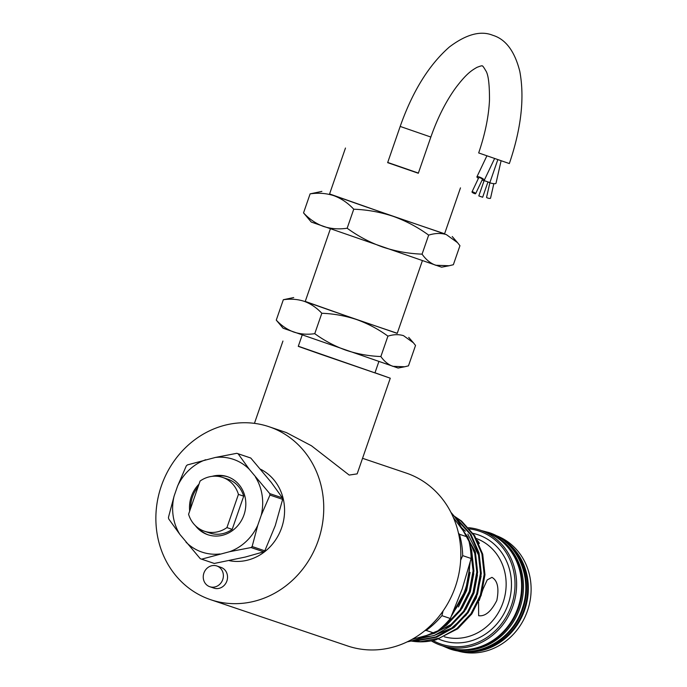 <?xml version="1.0" encoding="UTF-8"?>
<svg xmlns="http://www.w3.org/2000/svg" width="687" height="687" viewBox="0 0 687 687"><rect width="100%" height="100%" fill="white"/><g stroke="black" fill="none" stroke-linecap="round" stroke-linejoin="round"><path stroke-width="1.03" d="M400.186 126.434C412.535 91.397 428.954 64.896 449.444 46.939C466.233 34.307 480.625 30.408 492.639 35.235L492.931 35.338C505.752 39.279 514.709 51.276 519.793 71.319C524.713 97.898 521.227 128.641 509.342 163.558L478.676 152.935C485.091 134.128 488.697 116.55 489.488 100.19C489.556 83.994 488.277 74.11 485.649 70.521C483.639 67.043 482.506 65.531 482.265 65.986L482.265 65.986C482.36 65.48 480.557 65.952 476.855 67.412C471.72 70.418 466.507 73.457 455.447 88.202C445.751 101.71 437.55 117.992 430.852 137.048L418.314 173.261L387.648 162.647L400.186 126.434L430.852 137.048M233.674 459.44A48.966 44.561 -71.3 0 0 215.332 457.465L236.8 453.308A55.784 50.761 -71.3 0 1 237.049 453.386A55.784 50.761 -71.3 0 1 237.453 453.523A55.784 50.761 -71.3 0 1 238.097 453.755L250.789 458.04L271.219 482.351L282.417 497.886L269.725 493.601L249.295 469.29A48.966 44.561 -71.3 0 0 233.674 459.44M179.874 534.409L168.676 518.874A55.784 50.761 -71.3 0 1 168.452 517.405L174.086 496.151A48.966 44.561 -71.3 0 0 179.874 534.409L200.295 558.72A55.784 50.761 -71.3 0 0 200.947 558.952A55.784 50.761 -71.3 0 0 201.351 559.089A55.784 50.761 -71.3 0 0 201.6 559.166L229.578 551.704A48.966 44.561 -71.3 0 0 257.762 525.272L252.129 546.534L264.813 550.819L275.272 525.607L282.64 499.355L269.948 495.069L261.223 515.284L257.762 525.272M260.605 469.255A48.683 44.303 108.7 0 1 281.696 527.607A48.683 44.303 108.7 0 1 229.26 560.661M195.434 525.71A30.632 27.875 -71.3 0 0 207.629 534.658A30.632 27.875 -71.3 0 0 207.852 534.735A30.632 27.875 -71.3 0 0 244.022 514.752A30.632 27.875 -71.3 0 0 227.672 476.769A30.632 27.875 -71.3 0 0 227.457 476.692A30.632 27.875 -71.3 0 0 212.111 476.34M199.007 484.155A30.632 27.875 -71.3 0 0 189.689 511.059M208.41 534.915A30.632 27.875 108.7 0 1 198.088 527.951M190.608 508.397A30.632 27.875 108.7 0 1 198.096 486.782M215.581 476.177A30.632 27.875 108.7 0 1 228.007 476.89M362.538 458.306L406.094 473.017A91.277 83.058 108.7 0 1 406.756 473.24A91.277 83.058 108.7 0 1 455.464 586.432A91.277 83.058 108.7 0 1 347.682 645.978L210.6 599.682A91.277 83.058 -71.3 0 0 318.382 540.137A91.277 83.058 -71.3 0 0 269.682 426.945A91.277 83.058 -71.3 0 0 269.021 426.721A91.277 83.058 -71.3 0 0 161.239 486.259A91.277 83.058 -71.3 0 0 209.939 599.45A91.277 83.058 -71.3 0 0 210.6 599.682M298.313 346.222L390.276 378.211L357.154 473.875L349.185 475.069L311.451 445.769L286.41 432.595L269.021 426.721M216.894 565.994A10.958 9.97 -71.3 0 0 216.817 565.968A10.958 9.97 -71.3 0 0 203.884 573.113A10.958 9.97 -71.3 0 0 209.733 586.698A10.958 9.97 -71.3 0 0 209.81 586.724A10.958 9.97 -71.3 0 0 222.743 579.579A10.958 9.97 -71.3 0 0 216.894 565.994M213.872 588.098A10.958 9.97 -71.3 0 0 213.958 588.124A10.958 9.97 -71.3 0 0 226.89 580.979A10.958 9.97 -71.3 0 0 221.042 567.393A10.958 9.97 -71.3 0 0 220.965 567.368A10.958 9.97 -71.3 0 0 220.888 567.342M302.203 335.007L298.27 346.351L320.666 354.243L374.939 372.904L378.872 361.551M293.71 297.548L283.327 299.73C290.756 298.656 297.763 299.197 304.358 301.37C310.868 303.817 316.69 307.785 321.825 313.272C333.753 313.719 345.363 315.814 356.647 319.567L305.251 301.413M422.376 260.716L397.215 333.393L332.079 311.005L305.208 301.533L330.37 228.857M321.885 191.39L310.12 193.863C318.536 192.643 326.48 193.262 333.951 195.718C341.336 198.491 347.931 202.983 353.745 209.209C367.27 209.715 380.426 212.094 393.222 216.345L329.588 193.94M418.383 173.072L387.717 162.45M460.479 187.869L444.558 233.872L363.14 205.885L329.545 194.043L345.475 148.04M488.551 182.132A4.053 0.97 12.8 0 0 490.149 182.871A4.053 0.97 12.8 0 0 495.997 183.292L501.098 160.758M483.76 180.475L489.874 182.579L497.826 159.624M482.076 180.14A4.053 0.945 -154.6 0 0 484.258 180.277A4.053 0.945 -154.6 0 0 479.397 177.023A4.053 0.945 -154.6 0 0 476.933 176.791A4.053 0.945 -154.6 0 0 478.41 178.397M489.874 182.768L486.576 197.315A2.027 0.481 12.8 0 0 487.615 198.002A2.027 0.481 12.8 0 0 490.535 198.217L493.833 183.661M484.12 180.595L478.813 195.915L479.938 196.31L482.652 197.246L487.959 181.926M475.644 193.657L482.429 179.401A2.027 0.472 -154.6 0 0 479.998 177.778A2.027 0.472 -154.6 0 0 478.762 177.658L471.986 191.913A2.027 0.472 -154.6 0 0 474.416 193.545A2.027 0.472 -154.6 0 0 475.644 193.657A2.027 0.472 -154.6 0 0 473.214 192.034A2.027 0.472 -154.6 0 0 471.986 191.913M485.46 531.936A60.851 55.372 108.7 0 1 485.786 532.039A60.851 55.372 108.7 0 1 486.224 532.193A60.851 55.372 108.7 0 1 518.694 607.652A60.851 55.372 108.7 0 1 446.842 647.352A60.851 55.372 108.7 0 1 446.524 647.24M485.786 532.039L486.98 532.442A60.851 55.372 108.7 0 1 487.418 532.597A60.851 55.372 108.7 0 1 519.887 608.055A60.851 55.372 108.7 0 1 448.036 647.755L446.842 647.352M505.366 541.845A60.851 55.372 108.7 0 1 522.996 608.837A60.851 55.372 108.7 0 1 468.354 651.422M498.719 537.105A60.851 55.372 108.7 0 1 524.19 609.24A60.851 55.372 108.7 0 1 460.204 651.156M432.965 640.533A59.64 54.264 -71.3 0 0 440.659 643.977A59.64 54.264 -71.3 0 0 511.429 605.462A59.64 54.264 -71.3 0 0 479.689 531.266A59.64 54.264 -71.3 0 0 469.625 528.913M468.551 527.685A60.851 55.372 108.7 0 1 480.127 530.132A60.851 55.372 108.7 0 1 480.565 530.278A60.851 55.372 108.7 0 1 513.034 605.745A60.851 55.372 108.7 0 1 441.183 645.437A60.851 55.372 108.7 0 1 440.736 645.282A60.851 55.372 108.7 0 1 431.307 640.868M441.183 645.437L446.207 647.128A60.851 55.372 -71.3 0 0 518.05 607.437A60.851 55.372 -71.3 0 0 485.589 531.978A60.851 55.372 -71.3 0 0 485.142 531.824L480.127 530.132M497.354 536.315A60.851 55.372 108.7 0 1 524.834 609.455A60.851 55.372 108.7 0 1 458.641 650.958M456.572 650.623A60.851 55.372 -71.3 0 0 527.616 610.399A60.851 55.372 -71.3 0 0 495.507 535.336M450.921 512.356A76.575 69.679 108.7 0 1 462.231 529.213M469.685 564.216A76.575 69.679 108.7 0 1 452.802 613.002M424.987 636.016A76.575 69.679 108.7 0 1 407.176 641.864M482.952 589.266L487.203 579.922L491.926 577.355C497.603 580.541 499.234 588.244 496.821 600.447C491.171 611.55 485.116 616.634 478.65 615.689L478.547 602.087M477.319 540.274L479.371 543.271L478.959 543.615M411.384 640.954L420.538 641.615L439.5 638.146L456.889 628.519L470.981 613.671L480.385 595.045L484.155 574.452L481.905 553.911L473.841 535.431L460.728 520.798L454.253 516.306M453.961 515.946L461.552 521.072L474.657 535.705L482.721 554.194L484.97 574.727L481.201 595.32L471.806 613.946L457.714 628.794L436.176 639.743A66.94 60.911 108.7 0 1 411.135 641.014M452.596 613.474L465.657 590.073L469.436 569.283M470.148 562.447L466.482 590.348L451.522 615.921M440.822 628.33L445.846 624.792L459.938 609.944L469.341 591.309L473.111 570.725L470.252 548.037M469.504 543.683L471.677 550.459L473.927 571L470.166 591.593L460.762 610.219L446.67 625.067L437.765 630.889M418.34 638.833L449.53 626.037L463.622 611.181L473.025 592.555L476.795 571.97L474.545 551.429L459.363 523.829M458.495 522.395L475.361 551.704L477.611 572.245L473.841 592.829L464.438 611.456L450.346 626.312L434.459 635.372L417.043 639.288M413.763 640.318L416.854 640.37L435.824 636.901L453.214 627.274L467.306 612.426L476.701 593.8L480.471 573.207L478.221 552.674L470.157 534.185L456.134 518.84M455.618 518.127L457.868 519.836L470.981 534.46L479.045 552.949L481.295 573.49L477.525 594.075L468.122 612.701L454.03 627.557L436.64 637.184L417.679 640.645L413.085 640.507M479.122 600.773L483.141 588.759M411.96 639.399L434.631 633.277L426.163 630.417L424.858 630.657M443.089 610.941L441.896 615.655L450.363 618.515L462.179 588.982L471.145 558.488L462.686 555.628L460.651 560.206M458.452 533.129L459.457 534.271L467.916 537.131L453.326 517.457M450.363 618.515A83.367 75.862 108.7 0 1 434.631 633.277M467.916 537.131A83.367 75.862 108.7 0 1 471.145 558.488M462.686 555.628A83.367 75.862 -71.3 0 0 459.457 534.271M426.163 630.417A83.367 75.862 -71.3 0 0 441.896 615.655M444.592 233.76L393.222 216.345C405.94 220.922 417.748 227.182 428.662 235.126C435.086 233.125 440.968 232.945 446.318 234.585L457.542 242.657L459.947 245.688L453.36 264.718L449.1 265.749L435.704 265.251C430.448 263.319 425.906 259.617 422.067 254.147C408.55 253.649 395.394 251.27 382.599 247.011C369.881 242.442 358.064 236.182 347.158 228.239C338.743 229.458 330.799 228.84 323.328 226.384C315.943 223.61 309.348 219.11 303.534 212.893L311.263 222.056L441.595 267.191L449.1 265.749M303.534 212.893L310.12 193.863M347.158 228.239L353.745 209.209M422.067 254.147L428.662 235.126M397.249 333.272L356.647 319.567C367.871 323.603 378.297 329.125 387.923 336.141C393.591 334.371 398.786 334.217 403.509 335.66L413.402 342.787L415.532 345.458L408.464 365.853L404.712 366.764L392.887 366.334C388.258 364.625 384.248 361.362 380.864 356.536C368.928 356.089 357.317 353.994 346.033 350.241C334.809 346.205 324.384 340.675 314.758 333.667C307.338 334.749 300.331 334.2 293.735 332.036C287.218 329.588 281.395 325.621 276.268 320.125L283.087 328.214L398.091 368.043L404.712 366.764M276.268 320.125L283.327 299.73M314.758 333.667L321.825 313.272M380.864 356.536L387.923 336.141M390.276 378.211L374.99 372.775M229.578 551.704L251.047 547.548L263.739 551.833L245.353 557.037L214.284 563.452L201.6 559.166M174.086 496.151L177.547 486.156L186.271 465.941A55.784 50.761 -71.3 0 1 187.353 464.927L215.332 457.465M238.097 453.755L249.295 469.29M205.731 459.723A48.966 44.561 -71.3 0 0 177.547 486.156M186.005 542.137A48.966 44.561 -71.3 0 0 219.977 553.962M261.223 515.284A48.966 44.561 -71.3 0 0 255.435 477.027M249.493 457.594A55.784 50.761 108.7 0 1 249.733 457.671A55.784 50.761 108.7 0 1 250.789 458.04M214.284 563.452A55.784 50.761 108.7 0 1 214.043 563.374A55.784 50.761 108.7 0 1 213.794 563.288M251.047 547.548A55.784 50.761 -71.3 0 0 252.129 546.534M264.813 550.819A55.784 50.761 108.7 0 1 263.739 551.833M269.948 495.069A55.784 50.761 -71.3 0 0 269.725 493.601M282.417 497.886A55.784 50.761 108.7 0 1 282.64 499.355M200.08 481.046A28.399 25.84 108.7 0 1 222.597 477.413A28.399 25.84 108.7 0 1 238.432 494.391L226.933 527.59A28.399 25.84 108.7 0 1 204.425 531.223A28.399 25.84 108.7 0 1 188.582 514.245L200.08 481.046M222.597 477.413L227.852 479.191A28.399 25.84 108.7 0 1 243.696 496.169L232.197 529.368A28.399 25.84 108.7 0 1 209.681 533L204.425 531.223M232.197 529.368L226.933 527.59M243.696 496.169L238.432 494.391M473.12 533.413A55.784 50.761 108.7 0 1 478.427 534.907A55.784 50.761 108.7 0 1 508.114 604.311A55.784 50.761 108.7 0 1 441.921 640.336A55.784 50.761 108.7 0 1 438.581 639.022M444.36 636.806A51.723 47.068 -71.3 0 0 503.373 601.546A51.723 47.068 -71.3 0 0 476.349 538.514M254.439 423.355L282.941 341.044M216.817 565.968L220.965 567.368M486.894 155.837L476.933 176.791M442.583 645.909L448.929 648.605C477.465 659.443 512.846 639.752 522.412 608.089C533.224 577.638 517.517 541.657 489.11 532.605L481.527 530.604M423.244 636.832L430.689 636.162M434.261 635.449L451.548 628.124L466.095 615.191L476.314 597.956L481.14 576.187M479.011 555.981L467.813 534.039M465.331 531.214L461.303 527.35M435.069 632.95L452.158 623.882M465.872 609.343L474.013 593.001L477.456 574.942M475.327 554.744L468.336 538.651M442.96 626.389L448.491 622.628M462.076 608.278L470.277 591.893L473.772 573.748M471.643 553.464L470.483 549.686M458.444 606.964L466.628 590.554L470.106 572.417M494.606 158.517L484.258 180.277M452.218 236.526L457.542 242.657M408.713 337.369L413.402 342.787M209.81 586.724L213.958 588.124M249.733 457.671L237.049 453.386M214.043 563.374L201.351 559.089"/></g></svg>
